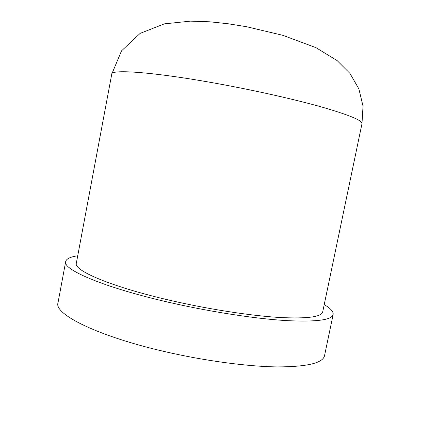 <?xml version="1.0" encoding="UTF-8"?>
<svg xmlns="http://www.w3.org/2000/svg" width="421" height="421" viewBox="0 0 421 421"><rect width="100%" height="100%" fill="white"/><g stroke="black" fill="none" stroke-linecap="round" stroke-linejoin="round"><path stroke-width="0.63" d="M324.223 304.615C330.59 308.377 333.569 311.672 333.158 314.492C331.953 319.981 316.508 322.028 286.822 320.628C257.231 318.886 214.573 312.514 174.578 303.609C106.592 288.59 62.14 269.75 65.697 261.536C66.392 258.768 70.402 256.863 77.722 255.81M333.158 314.492L324.523 355.698C322.918 363.076 307.172 366.812 277.297 366.912C247.537 366.544 204.916 360.892 165.148 351.693C97.54 336.216 53.888 314.092 57.982 302.92L65.697 261.536M361.986 123.685L322.707 311.887C321.539 316.95 307.267 318.823 279.897 317.502C252.658 315.876 213.579 310.03 176.904 301.878C114.491 288.122 73.101 270.74 76.354 263.109L111.754 74.138L121.532 50.846L140.161 33.364L164.322 23.871L190.376 21.145L209.7 21.797L227.987 23.734L246.706 26.749L282.854 35.327L315.955 47.652L337.163 60.613L349.967 73.438L358.881 88.91L363.018 106.129L361.986 123.685C362.539 120.574 349.546 115.144 323.018 107.387C296.51 99.84 257.299 90.92 219.678 84.016C155.675 72.196 110.86 68.933 111.754 74.138"/></g></svg>
